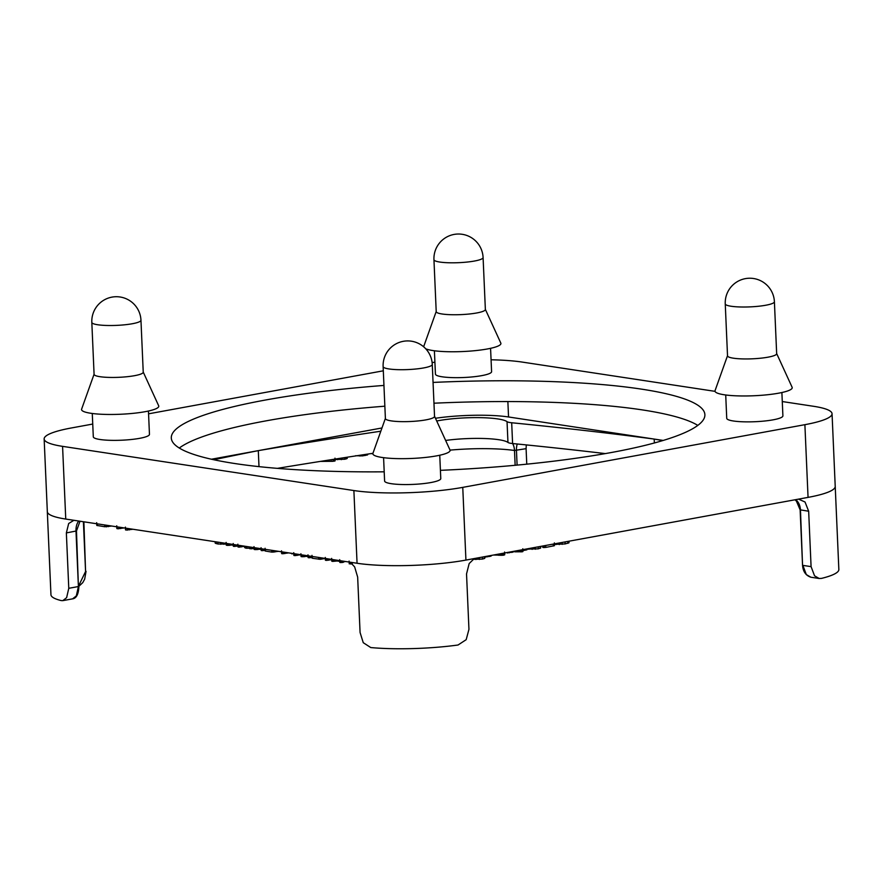 <?xml version="1.0" encoding="UTF-8"?>
<svg xmlns="http://www.w3.org/2000/svg" width="883" height="883" viewBox="0 0 883 883"><rect width="100%" height="100%" fill="white"/><g stroke="black" fill="none" stroke-linecap="round" stroke-linejoin="round"><path stroke-width="1.32" d="M433.056 382.427A267.052 44.073 177.5 0 1 704.888 414.679A267.052 44.073 177.5 0 1 703.839 418.961A267.052 44.073 177.5 0 1 611.058 452.571A267.052 44.073 177.5 0 1 440.407 470.341M384.204 471.82A267.052 44.073 177.5 0 1 171.302 437.979A267.052 44.073 177.5 0 1 265.132 400.087A267.052 44.073 177.5 0 1 383.95 385.43M384.856 406.202A267.052 44.073 -2.5 0 0 266.037 420.86A267.052 44.073 -2.5 0 0 179.282 448.034M148.443 411.025L149.459 434.348A28.113 4.636 177.5 0 1 139.591 438.343A28.113 4.636 177.5 0 1 109.691 440.297A28.113 4.636 177.5 0 1 93.3 436.798L92.273 413.476M781.885 392.527L782.901 415.849A28.113 4.636 177.5 0 1 773.022 419.844A28.113 4.636 177.5 0 1 743.133 421.798A28.113 4.636 177.5 0 1 726.731 418.299L725.716 394.977M490.573 348.332L491.588 371.655A28.113 4.636 177.5 0 1 481.721 375.639A28.113 4.636 177.5 0 1 451.82 377.593A28.113 4.636 177.5 0 1 435.429 374.105L434.403 350.783M439.756 455.231L440.772 478.553A28.113 4.636 177.5 0 1 430.893 482.537A28.113 4.636 177.5 0 1 401.003 484.491A28.113 4.636 177.5 0 1 384.602 481.003L383.586 457.681M94.084 374.193L81.622 409.138A38.653 6.38 -2.5 0 0 102.936 414.326A38.653 6.38 -2.5 0 0 145.209 411.677A38.653 6.38 -2.5 0 0 158.675 405.772L143.223 372.041M140.96 320.253L143.234 372.185A24.592 4.062 177.5 0 1 134.591 375.672A24.592 4.062 177.5 0 1 99.945 376.688A24.592 4.062 177.5 0 1 94.084 374.326L91.821 322.394A24.592 4.062 -2.5 0 0 97.682 324.745A24.592 4.062 -2.5 0 0 124.967 324.767A24.592 4.062 -2.5 0 0 140.96 320.253A24.592 24.592 0 0 0 120.077 296.997A24.592 24.592 0 0 0 91.821 322.394M727.515 355.694L715.064 390.639A38.653 6.38 -2.5 0 0 736.378 395.827A38.653 6.38 -2.5 0 0 778.64 393.178A38.653 6.38 -2.5 0 0 792.117 387.273L776.665 353.553M774.402 301.754L776.665 353.686A24.592 4.062 177.5 0 1 768.022 357.174A24.592 4.062 177.5 0 1 733.387 358.189A24.592 4.062 177.5 0 1 727.526 355.827L725.252 303.895A24.592 4.062 -2.5 0 0 731.113 306.246A24.592 4.062 -2.5 0 0 758.398 306.269A24.592 4.062 -2.5 0 0 774.402 301.754A24.592 24.592 0 0 0 753.519 278.509A24.592 24.592 0 0 0 725.252 303.895M425.716 348.774A38.653 6.38 -2.5 0 0 487.339 348.973A38.653 6.38 -2.5 0 0 500.804 343.068L485.352 309.348M483.089 257.549L485.363 309.48A24.592 4.062 177.5 0 1 476.721 312.968A24.592 4.062 177.5 0 1 450.562 314.69A24.592 4.062 177.5 0 1 436.213 311.633L433.95 259.69A24.592 4.062 -2.5 0 0 448.299 262.748A24.592 4.062 -2.5 0 0 474.447 261.037A24.592 4.062 -2.5 0 0 483.089 257.549A24.592 24.592 0 0 0 454.083 234.425A24.592 24.592 0 0 0 433.95 259.69M385.385 418.387L372.935 453.332A38.653 6.38 -2.5 0 0 394.248 458.52A38.653 6.38 -2.5 0 0 436.511 455.882A38.653 6.38 -2.5 0 0 449.988 449.966L434.535 416.246M432.273 364.447L434.535 416.379A24.592 4.062 177.5 0 1 425.893 419.878A24.592 4.062 177.5 0 1 399.745 421.588A24.592 4.062 177.5 0 1 385.396 418.531L383.123 366.6A24.592 4.062 -2.5 0 0 397.471 369.646A24.592 4.062 -2.5 0 0 423.63 367.935A24.592 4.062 -2.5 0 0 432.273 364.447A24.592 24.592 0 0 0 403.266 341.324A24.592 24.592 0 0 0 383.123 366.6M73.907 520.297L68.675 523.509L66.357 532.913L68.775 588.31L66.622 597.681L62.803 600.639L61.258 600.595A77.307 12.759 -2.5 0 1 50.949 594.756L47.318 511.654A77.307 12.759 -2.5 0 0 65.75 519.061A77.307 12.759 -2.5 0 0 66.048 519.105L356.754 563.211A77.307 12.759 -2.5 0 0 465.926 560.087A77.307 12.759 -2.5 0 0 466.279 560.021L807.702 497.449A77.307 12.759 -2.5 0 0 835.219 486.412A77.307 12.759 -2.5 0 0 835.219 486.334M62.803 600.639L72.594 598.851L76.313 595.904L78.41 586.544L68.775 588.31M474.292 558.553L469.171 563.553L466.533 573.928L468.95 629.325L466.18 639.678L458.034 645.009A77.307 12.759 -2.5 0 1 370.772 647.559L363.255 642.692L360.076 632.504L357.659 577.107L354.646 566.897L350.242 562.228M806.322 574.59L810.881 577.228L819.203 578.497L814.567 575.837L811.08 566.632L802.879 565.385L806.322 574.59M807.702 497.449L808.055 497.383A77.307 12.759 -2.5 0 0 835.219 486.412L838.85 569.513A77.307 12.759 -2.5 0 1 821.543 578.387L819.203 578.486M800.13 509.833L808.662 511.235L805.031 502.008L798.552 499.127M450.043 450.12A63.245 10.441 177.5 0 1 514.502 450.485L526.091 448.663L526.279 444.9M662.769 440.584A1848.251 305.043 -2.5 0 0 654.193 439.072A1848.251 305.043 -2.5 0 0 511.687 422.758A14.051 2.318 177.5 0 1 508.707 422.306A14.051 2.318 177.5 0 1 507.041 421.655A42.163 6.965 -2.5 0 0 438.465 420.672A42.163 6.965 -2.5 0 0 436.71 421.003M507.041 421.655L507.957 442.438A14.051 2.318 -2.5 0 0 509.612 443.078A14.051 2.318 -2.5 0 0 512.593 443.542A1848.251 305.043 177.5 0 1 605.319 453.597M227.251 544.855L233.289 545.12M229.977 543.983L230.044 545.33M233.278 544.48L233.719 546.4L237.935 545.981M233.211 543.486L233.333 546.257L233.642 544.535M244.668 547.603L244.613 546.202L244.679 547.57L245.629 548.1L254.083 548.453M244.679 547.57L244.823 546.235M265.132 549.314L265.209 551.014L271.776 552.107L278.454 551.334M265.088 548.255L265.209 551.014L265.64 549.392M289.569 553.023L294.127 553.928M302.041 556.202L308.068 556.467M304.767 555.33L304.823 556.676M308.057 555.826L308.509 557.747L312.096 557.438M308.134 557.57L308.421 555.882M312.052 556.433L312.626 558.299L320.11 559.314L325.33 558.464L325.827 560.374L331.699 559.679M325.43 560.186L325.75 558.509M349.16 562.063L349.238 563.796L352.35 563.862M349.238 563.796L349.547 562.118M337.251 560.252L337.284 561.014L339.778 561.389M339.767 560.639L340.22 562.559L345.485 561.5M339.701 559.656L339.823 562.427L340.132 560.694M331.688 559.414L332.163 561.345L337.284 561.014M331.765 561.158L332.085 559.469M335.076 559.921L335.143 561.224M311.997 555.363L312.118 558.133L312.549 556.511M293.807 553.663L294.293 555.595L300.948 554.745M293.884 555.396L294.205 553.729M281.589 551.809L282.052 553.74L288.708 552.89M281.666 553.542L281.975 551.864M255.121 549.083L261.158 549.347M257.847 548.211L257.913 549.557M261.147 548.707L261.589 550.628L265.176 550.319M261.225 550.451L261.511 548.762M237.924 545.186L238.41 547.118L244.613 546.345M237.991 546.919L238.333 545.241M215.176 541.732L215.231 543.188L215.066 541.721L215.231 543.188L217.946 544.005L227.074 544.083M507.957 442.438A42.163 6.965 -2.5 0 0 445.628 440.451M372.946 453.299A1848.251 305.043 -2.5 0 0 277.394 468.365M484.337 557.052L490.319 556.323L491.147 555.462L491.191 556.025M506.058 552.725L512.438 552.272L513.288 551.4M526.985 549.105L538.288 548.84L540.672 547.89L540.23 548.343L540.153 546.478M554.414 544.392L565.142 543.928L568.983 542.78L568.409 542.283L568.983 542.78L568.917 541.213L569.005 542.692M543.056 545.948L542.736 547.328L542.67 546.014L543.122 547.526L545.793 547.405L554.469 545.683L553.663 545.407L554.469 545.683L554.392 543.873M522.857 550.661L526.996 549.767L526.963 548.895L527.019 549.723M514.646 551.158L514.668 551.82L522.294 551.787L522.902 551.555L522.239 551.334L522.902 551.555L522.78 548.773M517.88 550.562L517.924 551.566M493.431 555.043L503.685 555.197L504.69 554.745L504.458 553.023M498.487 554.116L498.542 555.297M472.935 559.358L482.515 559.06L484.624 558.42L484.403 557.747M475.849 558.266L475.904 559.535M370.75 453.63L372.869 453.652M320.43 461.401L333.134 461.323L334.315 460.672M335.032 459.491L344.867 459.237L347.229 458.409L347.174 457.217L347.251 458.321M337.483 458.719L337.527 459.69M355.639 455.727L362.494 455.893L367.527 454.933L368.012 454.05M367.494 454.127L367.527 454.933M116.799 526.809L117.351 528.74L124.249 527.935M116.876 528.509L117.262 526.875M125.463 528.122L126.026 530.065L132.936 529.259M125.541 529.833L125.949 528.2M96.722 523.762L96.799 525.418L104.801 526.754L111.744 526.036M96.677 522.659L96.799 525.429L97.417 525.628L97.34 523.851M258.995 466.632L258.3 450.639A1848.251 305.043 -2.5 0 0 213.785 459.734M526.091 448.663L526.765 464.171M83.399 521.743L85.574 571.511L78.863 585.396M808.662 511.235L811.08 566.632M435.462 418.277A56.225 9.283 177.5 0 1 508.542 416.975L654.193 439.072L654.369 442.979M356.754 563.211L357.063 563.266A77.307 12.759 -2.5 0 0 465.926 560.087L466.279 560.021M782.272 401.544L813.618 406.301A77.307 12.759 177.5 0 1 832.051 413.708A77.307 12.759 177.5 0 1 804.888 424.679L462.758 487.372A77.307 12.759 177.5 0 1 353.884 490.551L62.572 446.356A77.307 12.759 177.5 0 1 44.15 438.95L47.329 511.654A77.307 12.759 -2.5 0 0 65.75 519.061L66.048 519.105M380.816 431.213A1848.251 305.043 -2.5 0 0 258.3 450.639L381.975 427.968M436.213 311.489L423.752 346.434A38.653 6.38 -2.5 0 0 423.685 346.831M211.434 459.226L258.3 450.639M654.193 439.072L663.221 440.44M44.15 438.95A77.307 12.759 177.5 0 1 71.313 427.979L92.737 424.05M148.565 413.818L383.31 370.805M491.069 359.778A77.307 12.759 177.5 0 1 522.317 362.096L715.042 391.346M697.813 425.396A267.052 44.073 -2.5 0 0 433.961 403.211M432.118 362.538A77.307 12.759 177.5 0 1 434.911 362.229M66.357 532.913L76.479 530.948L78.41 586.544L75.993 531.147A14.051 8.907 -100.4 0 1 78.223 521.754A14.051 8.907 -100.4 0 1 78.775 521.036M810.881 577.228C805.804 575.539 803.033 571.544 802.548 565.252L800.462 509.988A14.051 10.618 98.6 0 0 796.908 500.771A14.051 10.618 98.6 0 0 795.649 499.657M83.885 521.809L85.574 571.511M512.637 443.542A14.051 10.419 98.2 0 1 514.502 450.485L515.142 465.297M517.096 465.109L516.456 450.418A14.051 8.907 79.6 0 1 517.261 443.994M512.593 443.542L511.687 422.758M226.677 543.475L226.754 545.341M227.317 543.575L227.395 545.407M228.09 543.696L228.167 545.418M229.006 543.829L229.072 545.385M234.79 544.712L234.867 546.445M236.203 544.921L236.269 546.29M245.551 546.345L245.629 548.1M246.798 546.533L246.876 548.321M249.701 546.974L249.779 548.762M250.838 547.14L250.915 548.862M251.854 547.294L251.92 548.818M252.98 547.471L253.035 548.641M271.699 550.308L271.776 552.107M273.123 550.528L273.2 552.195M274.69 550.76L274.745 552.018M291.942 553.376L291.964 553.95M301.456 554.822L301.533 556.698M302.096 554.921L302.185 556.754M302.88 555.043L302.957 556.765M303.796 555.175L303.862 556.731M309.569 556.058L309.646 557.791M310.982 556.268L311.048 557.637M326.953 558.696L327.03 560.429M328.487 558.928L328.542 560.252M350.772 562.548L350.838 564.038M341.246 560.86L341.324 562.603M342.405 561.036L342.461 562.504M342.88 561.113L342.935 562.394M343.432 561.191L343.476 562.217M332.648 559.557L332.725 561.389M333.266 559.645L333.344 561.378M334.127 559.778L334.193 561.312M318.608 557.427L318.686 559.226M320.043 557.648L320.11 559.314M321.6 557.879L321.655 559.138M295.419 553.906L295.496 555.639M296.942 554.138L296.997 555.473M283.189 552.052L283.266 553.784M284.69 552.283L284.745 553.619M254.547 547.703L254.624 549.579M255.187 547.802L255.264 549.634M255.96 547.924L256.037 549.645M256.876 548.056L256.942 549.612M262.659 548.939L262.737 550.672M264.072 549.149L264.138 550.517M239.525 545.429L239.602 547.162M241.059 545.661L241.114 546.985M216.158 541.886L216.236 543.652M217.869 542.14L217.946 544.005M220.651 542.559L220.717 544.281M223.774 543.034L223.829 544.303M490.286 555.617L490.319 556.323M485.473 556.5L485.495 557.107M486.941 556.235L486.974 556.941M513.266 551.411L513.299 552.007M512.405 551.566L512.438 552.272M507.593 552.449L507.626 553.056M509.072 552.173L509.094 552.879M528.685 548.586L528.718 549.259M532.074 547.957L532.129 549.381M535.275 547.372L535.352 549.237M538.2 546.842L538.288 548.84M556.069 543.564L556.113 544.546M559.204 542.99L559.27 544.579M562.129 542.449L562.217 544.358M565.054 541.919L565.142 543.928M567.813 541.411L567.89 543.31M544.237 545.727L544.314 547.57M545.705 545.462L545.793 547.405M553.288 544.071L553.376 546.014M525.838 549.105L525.882 550.109M515.793 550.948L515.838 551.864M517.228 550.683L517.272 551.676M519.535 550.264L519.601 551.82M520.904 550.01L520.992 551.908M522.206 549.767L522.294 551.787M522.813 549.656L522.902 551.555M499.822 553.873L499.888 555.363M501.058 553.641L501.136 555.407M502.306 553.42L502.394 555.352M503.597 553.177L503.685 555.197M504.612 552.99L504.69 554.745M479.326 557.626L479.403 559.447M482.427 557.063L482.515 559.06M484.546 556.665L484.624 558.42M331.235 459.701L331.313 461.345M333.057 459.414L333.134 461.323M334.193 459.237L334.282 461.202M341.268 458.134L341.335 459.657M344.8 457.593L344.867 459.237M346.489 457.328L346.555 458.829M359.911 455.275L359.944 456.058M362.449 454.888L362.494 455.893M365.143 454.48L365.187 455.507M118.752 527.107L118.83 528.807M120.585 527.383L120.64 528.597M127.428 528.42L127.494 530.12M129.293 528.696L129.337 529.91M104.724 524.977L104.801 526.754M106.479 525.242L106.545 526.864M108.377 525.528L108.432 526.643M78.896 586.323L78.896 586.367C78.576 594.104 76.468 598.277 72.594 598.851M508.542 416.975L507.868 401.555M65.75 519.061L62.572 446.356M808.055 497.383L804.888 424.679M465.926 560.087L462.758 487.372M357.063 563.266L353.884 490.551M226.258 545.175L226.136 542.405M301.037 556.522L300.926 553.751M308.123 557.603L308.001 554.833M325.408 560.219L325.286 557.449M349.226 563.84L349.105 561.069M331.765 561.18L331.644 558.409M293.873 555.44L293.752 552.67M281.644 553.586L281.522 550.815M254.127 549.403L254.006 546.632M261.202 550.484L261.081 547.714M237.98 546.952L237.858 544.182M540.694 547.957L540.628 546.389M554.469 545.661L554.347 542.89M504.712 554.8L504.59 552.03M484.833 558.133L484.767 556.632M335.099 460.915L334.977 458.145M116.854 528.553L116.733 525.782M125.518 529.877L125.408 527.107M80.011 521.224L76.479 530.948M794.943 499.789L796.422 501.114L800.13 509.855L802.548 565.252M78.896 586.279L82.759 582.637L84.669 579.16L86.048 571.312M835.219 486.412L832.051 413.708"/></g></svg>
